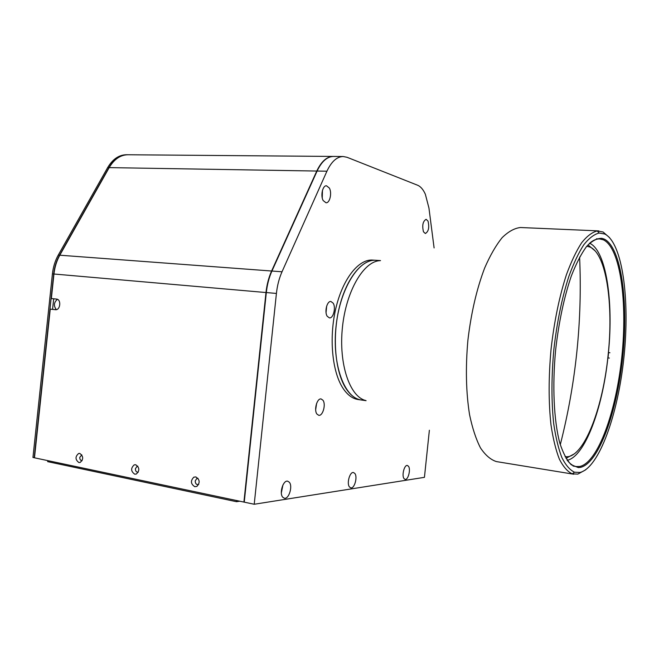 <?xml version="1.0" encoding="UTF-8"?>
<svg xmlns="http://www.w3.org/2000/svg" width="659" height="659" viewBox="0 0 659 659"><rect width="100%" height="100%" fill="white"/><g stroke="black" fill="none" stroke-linecap="round" stroke-linejoin="round"><path stroke-width="0.99" d="M565.092 456.753L568.009 456.695C585.431 454.142 603.076 406.043 608.1 355.217C613.661 304.45 606.338 253.501 589.871 247.001L586.774 246.252M587.968 244.884L594.962 250.741M589.187 243.632C592.82 240.337 596.321 238.772 599.69 238.937L603.413 239.843C620.416 248.023 627.607 302.061 621.841 356.659C616.239 411.282 598.084 462.429 579.796 466.473L576.238 466.547C572.918 466.028 569.804 463.779 566.913 459.809M580.48 467.379L578.347 467.585L571.295 464.809C566.88 460.311 563.041 453.013 559.771 442.922C553.848 420.615 552.184 385.828 555.694 349.418C558.914 321.592 564.112 297.151 571.287 276.088C576.18 263.551 581.296 253.666 586.625 246.425C591.947 240.864 597.054 238.171 601.964 238.352L604.27 239.102C621.355 247.38 628.554 301.797 622.747 356.758C617.112 411.735 598.866 463.252 580.48 467.379M579.953 472.462C599.188 467.849 618.117 414.066 623.974 356.898C630.012 299.754 622.607 242.973 604.805 234.027L599.13 233.039C594.154 234.274 589.055 238.171 583.816 244.744C578.602 252.842 573.635 263.336 568.915 276.228C562.036 297.555 557.02 321.897 553.881 349.229C551.385 376.635 551.328 401.479 553.717 423.77C555.71 437.345 558.428 448.631 561.888 457.626C565.677 465.122 569.878 469.991 574.491 472.206L579.953 472.462M585.67 469.826L577.828 474.109L572.251 473.87C567.531 471.638 563.231 466.72 559.351 459.117C555.809 449.998 553.016 438.54 550.965 424.742C548.502 402.081 548.543 376.816 551.081 348.94C554.277 321.131 559.392 296.393 566.419 274.712C571.238 261.623 576.312 250.972 581.633 242.767C586.988 236.111 592.194 232.174 597.268 230.947L603.067 231.984L609.583 237.652M365.794 400.532C349.855 396.957 338.561 364.097 342.425 327.449C346.115 290.784 363.867 260.915 380.202 260.659M366.091 400.672L361.305 399.997C344.468 398.176 331.988 364.715 335.999 326.79C339.805 288.84 358.85 258.625 375.704 260.28L372.607 260.074C358.653 258.979 342.853 278.642 335.876 308.173C328.849 337.647 332.128 371.898 343.001 388.275C347.458 394.963 352.54 398.728 358.241 399.56L361.305 399.997C355.629 399.165 350.563 395.4 346.123 388.703C335.299 372.31 332.054 338.001 339.072 308.47C346.041 278.881 361.799 259.176 375.704 260.28L380.515 260.585M573.734 474.225L496.384 461.58C490.658 459.727 485.37 455.188 480.51 447.955C476.012 439.207 472.363 428.103 469.554 414.651C466.028 392.492 465.468 367.73 467.882 340.373C471.094 313.099 476.688 288.971 484.662 267.999C490.148 255.395 495.988 245.272 502.174 237.619C508.41 231.531 514.514 228.162 520.486 227.52L598.8 230.905M608.57 352.581L608.018 357.919M574.022 454.026L565.982 458.334M567.275 460.295C584.887 456.448 602.45 408.794 607.878 357.911L607.804 357.903M607.878 357.911L609.361 358.068M589.632 243.229C606.189 250.618 613.636 301.361 608.438 352.565L609.921 352.746M57.399 299.318C53.84 302.432 53.486 305.875 56.336 309.648M53.692 298.791L52.572 309.351M34.26 457.395L32.95 457.478L34.482 457.733M34.219 457.75L53.7 273.996C54.466 267.06 56.419 260.791 59.549 255.19L108.933 167.617C113.941 159.173 120.177 154.89 127.648 154.758L127.772 154.758M53.7 273.996L52.415 273.88C53.181 266.961 55.134 260.692 58.264 255.091L107.664 167.592C112.681 159.165 118.917 154.881 126.388 154.741L127.648 154.758M32.95 457.478L52.415 273.88M327.218 316.271L329.401 317.885C333.306 318.618 336.123 307.564 333.174 303.173L330.933 301.501C327.045 300.759 324.212 311.929 327.218 316.271M326.057 312.58L326.666 306.089M316.938 414.066L318.709 415.294C322.786 416.299 326.147 404.329 322.968 400.252L321.139 398.967C317.086 397.954 313.7 410.046 316.938 414.066M315.669 409.741L316.617 403.382M282.769 497.24L284.293 498.204C288.831 499.547 292.991 486.169 289.301 482.223L287.711 481.202C283.205 479.843 279.004 493.36 282.769 497.24M281.335 492.891L282.933 484.958M349.451 486.943L350.761 487.858C354.402 488.929 357.788 477.058 354.872 473.5L353.521 472.544C349.888 471.457 346.477 483.442 349.451 486.943M403.959 478.533L405.087 479.39C408.086 480.271 410.903 469.595 408.555 466.358L407.394 465.468C404.412 464.57 401.57 475.337 403.959 478.533M323.207 200.591L326.007 202.774C329.846 203.236 332.185 192.865 329.343 188.037L326.485 185.78C322.646 185.319 320.315 195.822 323.207 200.591M322.243 197.931L322.457 190.41M423.482 231.811L425.352 233.517C428.605 231.564 429.487 227.413 428.004 221.062L426.101 219.307C422.847 221.292 421.974 225.46 423.482 231.811M429.371 430.253L424.437 477.338L254.217 504.259L276.418 293.436C277.282 285.487 279.152 278.271 282.019 271.78L326.922 171.208C331.436 161.579 336.856 156.685 343.174 156.521L347.054 157.295L417.559 185.212C420.631 186.489 423.235 189.504 425.352 194.248L428.935 207.997L434.1 247.932M343.174 156.521L333.495 156.438C327.111 156.603 321.65 161.471 317.103 171.043L271.936 271.03C269.053 277.472 267.183 284.647 266.318 292.555L244.242 502.15L254.217 504.259M137.822 466.185L137.064 466.284L135.4 468.747C135.457 471.16 136.413 472.314 138.258 472.198M81.815 454.858L79.772 457.354C79.764 459.463 80.546 460.583 82.111 460.715M196.753 478.549L198.071 478.409L196.753 478.549L195.204 481.004C195.361 483.78 196.522 484.933 198.68 484.456L198.688 484.456M47.769 460.616L47.662 461.646L236.507 501.705L236.63 500.543M239.785 501.211L236.507 501.705M78.858 462.536C75.159 459.628 75.085 456.613 78.643 453.491L79.821 453.45C83.52 456.3 83.619 459.307 80.11 462.486L78.858 462.536M134.716 474.175C130.803 471.317 130.639 468.211 134.214 464.859L135.713 464.76C139.609 467.544 139.807 470.641 136.306 474.052L134.716 474.175M194.776 486.696C190.69 483.961 190.377 480.782 193.837 477.157L195.805 476.918C199.875 479.571 200.221 482.734 196.86 486.416L194.776 486.696M55.867 309.714L50.241 309.129L34.474 457.807L243.912 502.084L265.981 292.538C266.846 284.63 268.715 277.455 271.599 271.014L316.773 171.043C321.32 161.471 326.782 156.603 333.174 156.438L333.248 156.438M333.174 156.438L127.895 154.758C120.432 154.89 114.196 159.181 109.188 167.617L59.804 255.206C56.674 260.816 54.73 267.084 53.956 274.012L51.361 298.543L56.748 299.112M50.241 309.129L55.463 309.705C60.389 310.389 61.501 299.359 56.534 299.079L51.361 298.543M59.549 255.19L58.264 255.091M108.933 167.617L107.664 167.592M266.318 292.555L276.418 293.436M271.936 271.03L282.019 271.78M317.103 171.043L326.922 171.208M316.773 171.043L109.188 167.617M271.599 271.014L59.804 255.206M265.981 292.538L53.956 274.012M560.282 444.685C575.974 383.101 582.408 320.571 579.607 257.092M599.69 238.937L596.461 238.78M576.238 466.547L573.05 466.045M577.671 466.671L578.347 467.585M601.115 239.11L601.964 238.352M599.13 233.039L597.268 230.947M574.491 472.206L572.251 473.87M137.846 466.218L137.064 466.284M78.643 453.491L79.657 453.417M134.214 464.859L135.622 464.743M193.837 477.157L195.88 476.935"/></g></svg>
